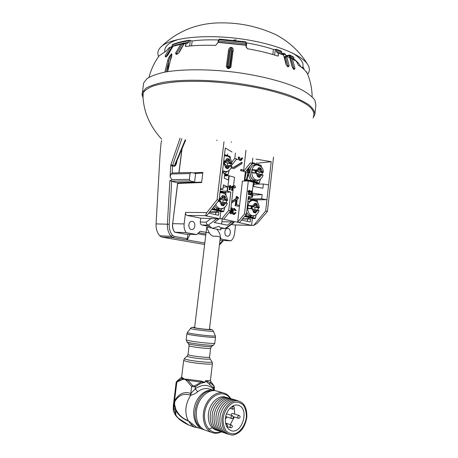 <?xml version="1.0" encoding="UTF-8"?>
<svg xmlns="http://www.w3.org/2000/svg" width="458" height="458" viewBox="0 0 458 458"><rect width="100%" height="100%" fill="white"/><g stroke="black" fill="none" stroke-linecap="round" stroke-linejoin="round"><path stroke-width="0.69" d="M301.999 67.721L302.051 67.234L303.751 67.784L303.665 69.129M302.051 67.234L301.169 67.091M293.755 58.968C297.408 61.595 299.692 64.172 300.62 66.691M274.668 55.069L275.304 49.475L276.174 49.246L276.237 51.199L277.342 52.87L278.029 53.031L278.332 54.124L278.458 55.303L277.777 56.059C268.709 53.076 258.575 50.638 247.372 48.743L246.032 46.315L245.963 45.107M275.304 49.475L273.409 49.395C265.417 46.739 256.526 44.575 246.719 42.897L246.186 47.392M245.866 42.623L246.719 42.897M218.935 39.943L218.414 39.966C208.693 39.623 199.946 39.955 192.165 40.962L191.553 45.846M185.65 43.029L185.708 42.6L188.816 42.113L189.349 40.247L192.165 40.962M285.746 56.025L285.718 54.777L282.368 53.878M285.718 54.777L284.573 53.494L281.83 53.191M292.404 59.019L296.315 61.217L292.404 59.019L294.975 68.448L294.231 69.49L293.555 69.164L292.261 67.154L289.891 57.88L286.405 56.048L285.889 55.996L286.616 56.305L285.517 56.569L287.979 66.444M294.643 60.101L293.744 59.059L289.078 56.048L290.916 58.372L293.881 69.043M293.887 57.76L293.647 57.141L290.057 55.103L290.315 55.733L293.887 57.76L293.744 59.059M290.916 58.372L291.952 58.647M276.392 49.87L281.401 51.708L281.544 52.973L276.237 51.199M281.555 52.842L282.97 54.645M245.854 45.039L245.837 41.896M219.233 39.142L218.203 42.165M245.728 43.785L218.804 40.997M172.551 44.523L171.962 46.367L174.051 45.542L174 45.955M184.162 43.676L179.158 52.515L177.292 54.153L176.101 54.353L182.044 44.317L184.528 42.806L174.927 45.233L174.292 45.869M185.708 42.6L184.958 43.544M166.065 56.552L171.922 46.928L174.051 45.542M182.044 44.317L181.162 44.214L172.969 46.275M307.1 73.171L306.562 71.866L305.892 71.454M292.261 67.154L289.708 57.691L286.616 56.305L289.158 65.797L287.149 66.107M289.158 65.797L288.265 66.868L287.2 66.135M288.265 66.868L287.487 66.553L286.29 64.79C285.987 62.437 285.094 59.139 283.611 54.897L277.829 52.779M287.487 66.553L286.29 64.79M286.038 64.544L283.611 54.897M217.997 42.205L217.493 43.355L215.506 45.434C204.405 45.01 194.461 45.353 185.662 46.464L185.25 45.88L186.383 43.499L184.202 43.825M177.292 54.153L178.906 52.641C179.839 50.38 181.586 47.397 184.15 43.682L186.383 43.499M188.816 42.113L187.179 43.499L186.641 43.304M176.502 54.01L177.681 53.809M176.101 54.353L175.58 53.128L177.475 53.844M175.58 53.128L180.601 44.466M172.918 46.395L167.76 55.263M167.914 54.971L166.718 56.34M166.34 56.678L165.441 56.969L166.649 56.363L167.777 55.069L172.924 46.304M165.441 56.969L165.212 55.859L166.689 56.351M165.212 55.859L170.233 47.334L171.922 46.928M164.903 72.106L167.662 60.685L168.779 60.977C169.111 58.647 172.099 51.491 171.779 54.874L170.244 60.198M167.662 60.685C168.372 58.017 169.706 55.699 171.681 53.723C172.059 55.132 171.647 57.239 170.45 60.044L167.485 71.654M170.45 60.044L167.668 71.625M294.975 68.448L293.172 68.683M294.231 69.49L293.263 68.746M293.555 69.164L292.444 67.366M157.546 58.137L159.229 55.716L165.905 51.336L169.094 47.712M171.052 47.002L171.962 46.367M226.332 66.708L228.525 50.5C228.531 49.006 229.263 47.947 230.723 47.329L231.834 47.449C233.07 48.342 233.477 49.516 233.053 50.975L230.906 67.189L228.989 68.637L227.844 68.517L226.332 66.708L227.208 67.131L229.361 51.147L230.683 47.649L228.193 67.984M296.315 61.217L298.37 65.191C303.614 68.523 306.808 71.774 307.953 74.946C310.639 81.976 312.035 89.258 312.144 96.787M229.315 68.076L231.788 47.769L232.206 51.096L230.042 67.395L229.08 68.076L228.989 68.637M227.317 67.589L229.361 51.147L228.525 50.5M227.929 67.996L227.225 67.395M233.053 50.975L232.206 51.096L230.042 67.395L230.906 67.189M143.028 96.621L143.228 92.928C144.676 90.444 147.968 88.142 153.092 86.024C159.258 84.152 166.964 82.755 176.21 81.833C186.372 81.215 197.175 81.14 208.619 81.61C230.769 82.887 251.848 86.293 267.054 89.865C277.714 92.522 286.279 95.127 292.742 97.691C308.806 103.892 315.705 110.241 313.444 116.75M143.377 84.982L143.646 82.95L146.989 78.627C151.083 75.994 157.14 73.807 165.149 72.061C182.639 69.009 208.751 68.998 235.521 72.295C262.211 75.896 286.479 82.394 301.209 89.556C307.787 93.157 312.333 96.69 314.858 100.147L315.871 104.991L314.949 113.613M307.667 74.248C309.7 71.562 309.883 68.608 308.223 65.391C303.064 55.034 274.113 43.178 239.099 38.632C204.102 34.035 171.149 37.854 161.537 46.367C157.958 49.493 156.985 52.893 158.623 56.563M303.087 67.292L302.91 63.61C301.948 60.399 298.811 57.084 293.498 53.655L292.244 52.888M178.597 39.336L173.582 41.197C168.596 43.464 165.693 46.126 164.886 49.189L164.743 51.88M212.214 228.37L220.922 229.882C221.117 228.685 220.475 227.506 218.993 226.332L212.214 228.37L208.768 225.256M239.076 415.475L232.601 413.488C231.708 413.437 231.227 414.032 231.158 415.274M226.979 427.056L227.54 426.776M230.3 424.618L234.319 417.009M234.771 414.158L234.233 408.593M233.294 406.338L233.03 405.891M225.422 418.446C226.103 410.145 233.196 403.235 238.561 405.404C249.976 408.731 241.727 435.426 230.683 430.44C226.807 428.505 225.055 424.509 225.422 418.446M246.358 417.347C245.282 424.64 241.183 431.001 235.864 433.486C232.246 434.327 229.04 433.514 226.246 431.047C224.002 427.698 222.943 423.535 223.069 418.572C224.208 411.061 228.513 404.672 233.883 402.382C237.484 401.683 240.633 402.599 243.33 405.118C245.465 408.45 246.478 412.526 246.358 417.347M221.89 418.509C222.817 409.131 229.664 400.784 236.294 400.664C243.604 401.523 247.114 407.036 246.822 417.204C245.059 427.474 240.376 433.44 232.779 435.1C225.284 434.55 221.655 429.02 221.89 418.509M228.387 434.27C222.302 432.346 219.485 426.879 219.92 417.879C220.853 406.521 230.786 397.321 237.931 400.767M226.418 433.6C220.344 431.676 217.527 426.226 217.968 417.255C218.895 405.931 228.817 396.765 235.956 400.2M224.46 432.936C218.392 431.007 215.581 425.574 216.021 416.637C216.949 405.353 226.859 396.222 233.992 399.645M222.519 432.278C216.457 430.343 213.646 424.927 214.086 416.019C215.02 404.769 224.912 395.672 232.04 399.084M220.584 431.619C214.533 429.684 211.728 424.28 212.169 415.4C213.096 404.196 222.977 395.134 230.099 398.534M218.661 430.967C212.621 429.031 209.816 423.639 210.256 414.793C211.184 403.624 221.054 394.596 228.176 397.985M216.754 430.314C210.714 428.379 207.921 423.003 208.361 414.187C209.283 403.057 219.142 394.057 226.258 397.441M220.785 431.711C210.331 436.262 201.211 422.911 205.568 408.799C209.604 394.624 224.065 389.019 230.317 398.569M221.26 431.905C217.951 433.486 214.762 433.663 211.693 432.432C204.549 429.541 201.234 417.994 204.68 407.643C208.035 397.263 217.178 390.703 224.311 393.176C226.985 394.098 229.149 395.93 230.809 398.678M205.9 430.428L204.64 429.988C198.549 426.885 195.795 420.662 196.385 411.324C197.49 398.46 208.722 387.915 217.224 391.201L223.338 392.901M212.289 427.858L208.711 429.083M200.833 427.343C188.398 419.671 197.369 389.97 211.573 390.903M203.987 429.69L202.035 429.083C194.925 426.209 191.621 414.828 195.056 404.654C198.394 394.441 207.491 388.006 214.602 390.468L215.409 390.771M197.753 391.705C195.492 393.554 193.161 394.722 190.768 395.208L190.173 395.14C183.761 393.056 178.666 395.145 174.876 401.414L174.475 400.985C178.74 393.668 184.179 391.155 190.797 393.439L195.182 388.911L197.753 391.705C201.715 388.733 205.648 387.857 209.558 389.06L213.634 390.199M174.876 401.414L174.521 404.328L175.941 409.618C179.038 415.28 183.068 418.898 188.02 420.478L196.402 427.137L202.035 429.083M210.48 380.025L210.857 381.588L209.953 382.487L205.396 380.701L205.201 382.373L201.159 382.092L201.131 381.067L205.201 382.373C201.789 382.699 198.526 384.233 195.411 386.993L195.182 388.911C201.961 384.188 208.058 384.21 213.474 388.974L213.05 390.033M212.403 363.641L210.497 379.917C210.48 380.466 208.785 380.73 205.396 380.701L213.588 388L213.938 385.899L211.012 381.789M176.153 382.356L182.605 379.55L184.729 379.15L186.635 380.661L186.979 379.991L181.975 378.714L182.456 377.787L184.729 379.15L188.427 379.419L188.106 380.398L186.979 379.991L187.11 379.276M190.408 328.42C192.371 327.132 190.511 327.327 194.661 327.293L192.864 327.459C193.19 327.882 202.934 329.25 208.029 329.588C211.716 329.817 212.203 329.645 209.483 329.067C213.48 330.058 211.693 329.434 213.331 331.111C214.894 332.113 191.587 329.468 190.494 328.518L187.402 332.468L186.996 333.865C188.209 335.147 216.783 338.405 215.512 337.122L215.323 335.806M194.627 327.59L194.627 327.613C194.495 328.128 210.085 329.955 209.449 329.354L220.332 237.296M194.627 327.613L206.718 227.071C207.451 227.929 208.533 234.902 213.491 236.276C217.081 236.025 219.296 236.425 220.143 237.473L220.327 236.62C220.229 234.141 219.01 231.668 216.68 229.2M182.605 379.55L183.04 378.165M176.96 381.211L181.975 378.714L181.328 377.736M213.892 390.262L213.474 388.974L213.588 388L214.499 387.846L214.115 386.105L209.953 382.487L209.718 384.537M192.641 385.647L188.106 380.398L201.159 382.092L194.633 385.905L195.411 386.993L191.627 386.495L192.641 385.647L194.633 385.905M175.935 415.841L175.58 410.248L174.063 404.385L176.971 381.245M186.635 380.661L191.627 386.495L190.797 393.439L190.173 395.14M173.307 405.754L173.84 406.217L173.822 408.822L175.088 409.24L175.494 408.582M173.261 409.017L173.822 408.822L176.004 415.337L178.752 418.784M193.654 426.764L188.879 425.076C188.209 424.892 182.599 422.213 178.666 418.715L175.906 415.795C173.937 412.698 173.055 410.431 173.261 409L173.301 405.805M173.84 406.217L174.063 404.385L174.521 404.328M188.879 425.076L178.465 418.286M197.513 427.663L194.427 427.131L190.957 424.377L188.02 420.478M188.106 420.816C183.715 419.505 178.46 415.269 175.58 410.248L175.941 409.618M233.151 409.183L232.693 409.171C231.742 407.809 232.023 406.887 233.528 406.406L233.855 406.624M238.755 418.269L238.303 418.251C237.381 416.883 237.668 415.967 239.156 415.498L239.465 415.721M230.998 427.789L230.54 427.761C229.63 426.358 229.933 425.436 231.45 424.995L231.765 425.224M226.779 426.69L227.632 425.642L226.384 423.661L225.634 423.415M226.384 423.661L225.846 424.308M172.506 172.981L171.017 174.017L170.095 176.668L171.859 179.639C172.013 179.971 171.355 180.292 169.872 180.607L167.388 224.202L169.231 224.3L171.676 181.236L177.973 183.023M187.854 234.221L187.305 238.681L174.154 236.368L172.534 235.372C170.164 232.355 169.059 228.668 169.231 224.3M172.145 172.975L172.546 165.888L174.212 166.317L175.735 163.735L185.69 140.045M181.837 138.722L172.62 165.321L170.931 164.685L170.714 165.796L172.546 165.888L172.62 165.321L174.355 165.773L185.272 139.776M195.743 173.416L191.003 172.489L172.265 172.958M171.676 181.236L169.872 180.607M171.452 181.185L190.207 180.916L194.587 181.992L177.567 182.65M190.03 234.307L187.15 239.952L186.32 239.906L187.305 238.681M205.739 235.166L197.661 233.683M161.657 140.52L161.044 143.222L160.019 155.193L156.064 223.905C155.88 228.594 157.083 232.549 159.67 235.79L161.817 237.089L173.17 237.622L171.006 236.299L172.534 235.372M190.207 180.916L189.366 179.353L190.081 173.565L191.003 172.489M195.612 173.628L194.604 182.381M187.15 239.952L204.795 243.026M204.623 244.469L161.817 237.089M253.967 163.157L254.001 162.859M209.392 232.979L200.123 231.244L196.751 234.582L185.244 234.112L174.727 232.212L186.194 232.653C184.477 230.197 183.79 227.294 184.133 223.939L185.559 212.409C185.484 214.018 186.04 215.025 187.23 215.432L200.719 218.18L200.255 222.038C200.18 223.624 200.719 224.609 201.864 224.993L209.546 226.492M223.979 141.865L217.075 199.78L206.827 212.564L185.559 212.409M184.133 223.939L172.672 223.653L177.698 183.435L201.623 182.536L202.86 172.385L192.818 172.912M196.751 234.582L186.194 232.653M220.126 239.007L221.248 239.059L220.327 237.341M235.567 224.975L234.553 233.66C234.135 236.786 232.933 239.179 230.935 240.828L219.972 240.307M230.935 240.828L221.248 239.059M231.427 224.431L234.009 224.935L253.669 225.422L257.299 223.269L267.432 211.401L273.529 157.008M201.675 182.112L178.065 183.011L177.578 183.458L172.672 223.653C172.328 226.95 173.015 229.802 174.727 232.212L174.538 231.954M267.432 211.401L265.663 210.995L271.205 161.691L256.051 159.115M253.669 225.422L265.663 210.995M253.4 225.393L251.574 225.347L252.375 218.317M228.05 228.456L227.689 228.422C224.082 228.164 223.853 236.305 227.466 236.219C230.878 236.517 231.45 228.931 228.05 228.456M192.366 221.403L191.919 221.357C187.98 221.14 187.826 229.635 191.765 229.51C195.469 229.784 196.047 221.924 192.366 221.403M245.391 171.859L244.612 178.609L245.041 178.723M245.219 178.156L244.681 178.007M258.518 164.479L258.678 163.048L271.205 161.691M256.268 184.162L256.388 183.148M255.209 199.843L266.934 199.717L261.684 198.846L262.165 194.593L252.925 193.179L252.45 197.318L248.293 197.415M252.324 191.644L253.394 182.273L254.156 182.404L253.686 186.532L262.886 188.244L263.367 184.001L268.594 184.906M252.45 197.318L251.688 197.192L251.906 195.285M251.974 194.713L252.181 192.91M211.23 218.346L206.169 222.164C206.392 223.762 207.085 224.758 208.253 225.159L216.731 218.798L200.719 218.18M216.731 218.798L218.649 219.199L214.218 222.508L227.386 225.164L231.811 221.924L221.89 221.718M231.811 221.924L233.66 222.302L225.181 228.49L226.189 228.256L234.067 222.502L233.66 222.302M223.802 192.246L230.832 192.091L228.685 210.388L221.786 218.809L251.574 225.347L233.763 224.907M221.786 218.809L219.966 218.781L204.863 215.644L206.684 215.661C205.613 215.243 205.665 214.207 206.827 212.564M221.18 227.7L225.181 228.49L221.1 228.37M188.782 225.731L188.799 224.964M220.83 211.476L219.966 218.781M208.688 213.165L218.518 215.249L218.884 212.186L216.84 211.745L216.983 210.554M241.475 220.115L250.24 221.97L250.578 219.021L248.688 218.615L248.82 217.476L253.102 218.546L255.306 218.283L250.904 216.989L251.041 215.741M246.65 180.99L247.165 180.967M232.006 152.004L225.29 147.991L219.073 200.243L206.684 215.661M217.075 199.78L219.073 200.243M227.643 153.991L227.466 155.491M225.164 174.91L225.055 175.843M256.864 163.998L257.03 162.567M231.084 166.019L236.683 158.932L234.794 158.388L235.423 153.012M244.28 181.076L245.339 171.927L243.519 171.424L250.389 162.893L252.203 163.414L252.805 158.153M263.367 184.001L253.95 184.213M262.165 194.593L252.701 195.114M250.778 198.892L261.684 198.846M251.688 197.192L248.413 196.39L246.352 214.287L244.509 213.88L248.31 180.927L253.394 182.273M249.61 194.822L252.072 195.28L249.61 194.822L251.442 192.211L251.15 191.478M249.988 191.862L250.915 191.999L249.988 191.862L250.818 190.906M248.373 194.518L249.307 194.598L248.373 194.518L248.7 191.673M248.053 191.244L248.001 191.73L248.557 191.719L248.614 191.232L248.053 191.244L248.98 190.414L249.782 190.459L249.307 194.598M226.876 175.78L226.956 175.122M248.31 180.927L242.391 181.15L237.639 222.113L244.509 213.88M245.975 150.281L243.519 171.424M241.263 169.563L240.713 169.597L240.593 170.622L243.524 171.246L243.639 170.221L241.263 169.563L241.143 170.594L243.524 171.246M236.689 159.441L237.851 159.579L236.689 159.441L236.574 159.069M235.492 212.564L236.047 212.878L234.153 214.413C232.904 213.983 232.389 212.85 232.59 211.012C232.761 209.506 233.38 208.665 234.444 208.505L236.208 210.554L235.612 210.6L234.444 209.169L233.174 211.138C232.967 212.466 233.299 213.336 234.175 213.743L235.492 212.564L234.943 212.558L234.09 213.72M233.958 208.505L233.895 208.505C232.83 208.665 232.212 209.501 232.04 211.012C231.84 212.844 232.355 213.978 233.603 214.407L234.427 214.447M234.21 209.203L235.063 210.6L235.612 210.6M230.62 210.669L231.095 212.18L231.593 207.892L231.044 207.892L230.695 210.903M230.34 213.628L231.508 213.766L230.34 213.628L229.773 211.825M233.757 186.624L234.748 188.175L235.624 187.093L234.628 185.542L233.757 186.624M238.349 157.077C238.223 158.811 238.755 159.934 239.946 160.449L240.965 160.477M231.113 167.828L233.964 168.613L241.95 163.638L242.099 162.39L241.549 162.424L233.5 167.416M231.038 167.989L233.964 168.613M237.421 197.661L238.406 197.364L237.376 198.045L237.53 196.728L236.236 196.556L235.996 198.6L231.702 201.451M235.807 200.255L235.177 205.625L239.437 206.472L239.557 205.436L236.591 204.755L237.227 199.31L238.257 198.623L238.406 197.364M247.291 221.346L247.549 219.096L242.688 218.666M250.578 219.021L242.397 219.016M220.498 188.29L222.909 189.326L220.361 189.417M220.149 191.198L227.042 191.101L230.832 192.091M218.884 212.186L215.861 212.289L213.926 211.871L216.84 211.745M215.581 214.625L215.861 212.289L209.432 212.243M209.747 211.848L213.926 211.871M239.482 222.496L246.352 214.287M245.763 218.712L248.688 218.615M223.71 219.21L230.603 210.812L234.53 177.28L228.857 175.712L228.353 179.965L224.231 178.191L224.758 173.737L222.365 172.592M222.909 189.326L223.441 184.86L227.546 186.83L223.172 187.127M227.042 191.101L227.546 186.83M229.189 175.866L227.374 191.244M228.857 175.712L224.506 175.861M234.794 158.388L231.822 162.155M245.339 171.927L252.203 163.414M250.549 191.85L251.614 190.923L252.375 192.286L250.709 194.398L252.129 194.753L252.072 195.28M250.171 194.81L250.251 194.455L249.69 194.461M250.251 194.455L251.058 193.442L250.497 193.453M251.058 193.442L252.003 192.2L251.442 192.211M252.003 192.2L251.276 191.404M251.551 191.398L250.915 191.999M248.934 194.507L249.307 191.278L248.557 191.719M248.614 191.232L249.541 190.402M240.593 170.622L241.143 170.594M234.153 214.413L233.603 214.407M232.59 211.012L232.04 211.012M234.719 209.197L234.244 209.197M228.943 212.838L228.645 213.199M231.593 207.892L232.177 208.024L231.508 213.766M230.889 213.628L230.168 211.338M238.899 157.037C238.773 158.771 239.305 159.899 240.496 160.415L241.068 160.472L242.746 158.09M240.496 160.415L239.946 160.449M242.099 162.39L233.849 167.514L231.508 166.867M235.996 198.6L236.551 198.595L231.656 201.841M236.786 196.551L236.551 198.595M235.177 205.625L239.437 206.472M231.508 203.112L236.402 199.86L235.727 205.625M228.685 210.388L230.603 210.812M231.525 190.356L232.469 190.436L231.525 190.356L231.868 187.431M231.187 187.007L231.13 187.505L231.691 187.494L231.748 186.99L231.187 187.007L232.16 186.166L232.967 186.211L232.469 190.436M229.166 189.772L230.116 189.858L229.166 189.772L229.51 186.835M228.828 186.417L228.771 186.916L229.332 186.898L229.389 186.4L228.828 186.417L229.802 185.57L230.614 185.616L230.116 189.858M242.179 157.918L240.965 159.802L240.57 159.762L239.471 157.209M232.08 190.339L232.469 187.047L231.691 187.494M231.748 186.99L232.716 186.148M229.721 189.755L230.111 186.452L229.332 186.898M229.389 186.4L230.363 185.553M241.629 157.958L240.65 159.785M223.945 163.094L224.683 162.785L223.985 162.739L224.105 164.038L225.336 164.382L226.178 165.956L225.909 167.628M224.517 164.153L224.683 162.785L224.208 163.168M223.985 162.739L223.55 162.613M228.868 159.504L229.246 159.544L229.046 161.25L228.668 161.21L228.886 159.378L226.636 161.199M226.046 161.708L224.683 162.785L223.567 162.47M223.716 161.21L225.823 161.439L226.727 160.592L227.019 158.749L228.886 159.378M225.479 162.447L230.946 163.89M229.24 165.475L230.557 166.048L229.315 165.704L228.422 166.552L228.153 168.716L225.811 168.08L226.097 165.911L225.336 164.382L223.372 164.113M226.075 166.861L227.821 168.344L230.557 166.048L231.571 166.66C230.672 169.517 228.782 171.189 225.903 171.664L222.599 170.605M223.756 160.867L224.569 161.084L227.013 158.932L226.807 160.644L225.88 161.743L223.641 161.846M229.046 161.25L229.475 162.808L230.712 163.151C231.92 163.529 231.966 163.775 230.849 163.895M229.693 162.527L230.929 162.876L230.712 163.151M227.237 165.527L227.54 162.968M231.582 166.626C231.897 166.431 231.513 166.157 230.443 165.802L228.897 165.43L228.038 166.512L226.097 166.626M227.821 168.344L225.949 167.874M226.956 158.428L229.292 159.098L228.994 159.31M229.292 159.098L230.929 162.876L231.966 163.374L230.901 163.901L230.723 165.882M228.153 168.716L227.918 168.412M225.811 168.08L224.191 164.285L225.445 164.634M229.052 170.428L228.004 174.779L223.647 173.204M225.199 154.838L230.139 156.722L230.3 158.52M230.162 156.888L229.916 156.43L226.315 155.165M230.185 156.802L230.38 158.623M227.786 175.013L228.027 174.716M224.317 173.525L227.849 171.16M224.643 174.727L225.76 175.168L227.511 175.082L224.706 174.149M224.431 155.216L225.124 154.804L230.179 156.791M225.76 175.168L228.061 174.767L229.212 170.302M219.571 199.9L220.309 199.596L219.611 199.539L219.674 201.274M220.098 201.371L220.309 199.596L219.834 199.963M219.611 199.539L219.17 199.436M224.494 196.493L224.878 196.534L224.672 198.257L224.288 198.217L224.506 196.362L222.353 198.022M221.369 198.886L220.309 199.596L219.182 199.339M222.548 195.984L222.559 195.52L224.918 196.081L224.506 196.362M221.105 199.27L226.59 200.604M224.849 202.47L226.195 203.009L224.947 202.722L224.036 203.615L223.767 205.802L221.403 205.27L221.689 203.077L220.911 201.56L219.668 201.28M222.565 202.47L221.735 202.476M221.689 203.821L223.435 205.424L226.195 203.009L227.237 203.489C226.092 206.735 224.025 208.464 221.042 208.682C218.701 208.608 216.937 207.176 215.747 204.382M218.781 201.096L218.844 200.53M219.29 198.44L221.414 198.6L222.33 197.707L222.64 195.778M219.233 198.915L221.391 198.886L222.411 197.742L222.617 196.018L222.411 197.742L221.391 198.886L219.233 198.892M224.672 198.257L225.107 199.78L226.355 200.072C227.58 200.381 227.632 200.558 226.521 200.61M225.325 199.511L226.573 199.803L226.355 200.072M222.863 202.447L223.172 199.831M223.435 205.424L221.54 205.047M221.031 201.823L218.432 201.045L220.911 201.56L221.775 203.112L221.5 204.812M219.33 198.108L220.149 198.303L222.559 195.52M224.918 196.081L226.573 199.803L227.632 200.186C226.378 193.362 223.636 193.087 220.659 192.692L220.979 191.994L225.834 193.144L225.994 195.417M223.767 205.802L223.533 205.499M221.403 205.27L219.766 201.531L218.237 201.291M217.871 208.51L218.231 208.676L218.082 209.896L217.716 209.896L217.859 208.676M224.689 207.354L223.676 211.384L218.844 209.982L218.993 208.676M216.663 208.333L216.663 209.529L216.13 210.01L214.922 209.753L215.352 209.22L212.266 208.716M225.857 193.299L225.565 192.824L221.924 191.776M220.796 191.501L225.565 192.824L226.08 195.537M223.389 211.653L223.71 211.304M216.628 209.655L217.716 209.896L217.676 210.514L215.563 209.999M214.922 209.753L211.922 209.14M211.693 209.426L221.437 211.676L223.246 211.693L223.739 211.367L224.838 207.228M221.437 211.676L223.183 211.688L219.542 210.76L223.149 208.253M220.063 191.913L220.59 191.467L221.867 191.753L223 193.076M251.574 207.308L252.289 207.016L251.614 206.959L251.671 208.63M252.095 208.722L252.289 207.016L251.82 207.365M251.614 206.959L251.219 206.867M256.469 204.073L256.835 204.113L256.646 205.768L256.28 205.728L256.48 203.947L254.551 205.361M253.291 206.398L252.289 207.016L251.23 206.77M253.068 206.701L258.226 207.966M256.795 209.804L258.049 210.314L256.898 210.05L256.062 210.915L255.81 213.016L253.629 212.523L253.698 212.169M254.505 209.787L253.915 209.77M253.881 211.235L255.49 212.655L258.049 210.314L258.953 210.732C257.762 213.995 255.787 215.672 253.022 215.764C249.885 215.386 248.081 212.959 247.623 208.487L248.099 205.619L253.646 206.123L254.482 205.304M253.703 212.123L253.898 210.422L253.291 209.22L251.969 208.693L247.807 208.213L247.44 208.487L247.807 205.276L248.099 205.619L247.996 205.276L252.478 205.854L254.671 203.644M251.03 208.51L251.276 206.363L248.133 205.631M254.682 203.524L256.48 203.947M256.646 205.768L257.03 207.222L258.18 207.491C259.302 207.777 259.297 207.932 258.163 207.966M257.247 206.964L258.398 207.234L258.18 207.491M254.797 209.77L255.083 207.245M255.49 212.655L253.755 212.312M254.488 205.264L254.751 203.455M254.7 203.157L256.869 203.678L256.589 203.89M256.869 203.678L258.398 207.234L259.314 207.56C259.48 207.829 259.102 207.961 258.197 207.966L258.026 209.999M255.81 213.016L255.587 212.724M253.629 212.523L252.123 208.957L247.44 208.487M249.948 215.563L250.308 215.735L250.171 216.903L249.805 216.903L249.936 215.729M256.245 214.71L255.329 218.214M251.688 200.427L251.78 199.625L252.152 199.619L257.299 200.753L257.482 202.613M248.167 198.514L250.869 199.247L250.578 200.444M248.866 215.415L248.883 216.571L248.368 217.029L247.257 216.794L247.686 216.285L245.041 215.855M257.322 200.873L257.041 200.438L253.726 199.482M252.69 199.23L257.041 200.438L257.551 202.699M248.854 216.691L249.805 216.903L249.736 217.487L247.778 217.018M247.257 216.794L244.692 216.268M244.469 216.542L248.814 217.476M253.068 218.54L254.82 218.569L251.516 217.722L254.688 215.495M250.824 198.961L251.831 199.201L251.78 199.625L250.852 199.402M252.06 200.427L252.564 199.196L253.669 199.459L254.705 200.684M250.578 200.472L250.48 198.686L248.207 198.142L249.433 198.429L249.679 198.932L248.036 199.648M255.621 171.927L256.337 171.63L255.661 171.584L255.764 172.843M256.182 172.952L256.337 171.63L255.862 171.996M255.661 171.584L255.266 171.475M260.51 168.527L260.877 168.567L260.688 170.21L260.327 170.164L260.522 168.407L258.57 169.912M257.585 170.719L256.337 171.63L255.283 171.338M257.11 171.309L262.251 172.672L262.125 174.601M260.86 174.258L262.079 174.796L260.94 174.481L260.11 175.305L259.863 177.383L257.705 176.794L257.969 174.71L257.253 173.25L256.137 172.947M258.541 174.338L260.556 174.212L259.743 175.259L257.974 175.34M257.934 175.706L259.543 177.028L262.079 174.796L262.961 175.328C261.993 178.254 260.167 179.874 257.482 180.194C254.173 179.942 252.255 177.446 251.734 172.712L252.209 169.878L257.722 170.422L258.552 169.603L257.734 170.708L255.346 170.8M251.946 172.448L256.102 172.929L251.946 172.448M255.129 172.712L255.346 170.765L252.244 169.889M258.552 169.603L258.73 168.017M258.747 167.897L260.522 168.407M260.688 170.21L261.066 171.687L262.211 172.008C263.316 172.357 263.298 172.58 262.171 172.677M261.283 171.424L262.423 171.75L262.211 172.008M258.833 174.292L259.119 171.819M262.972 175.299C263.218 175.105 262.881 174.859 261.965 174.555L260.94 174.481M259.543 177.028L257.825 176.599M257.373 173.49L256.102 172.929L257.253 173.25L257.963 174.767M257.705 176.794L256.217 173.17L251.551 172.723L251.911 169.54L252.209 169.878L252.1 169.534L256.566 170.095L258.816 167.823M258.759 167.525L260.911 168.138L260.631 168.344M260.911 168.138L262.423 171.75L263.327 172.174C263.522 172.403 263.15 172.574 262.216 172.677L262.056 174.55M259.863 177.383L259.634 177.091M251.551 172.723L251.9 172.448M253.995 180.046L254.362 180.297L254.23 181.454L253.858 181.471L253.99 180.309M249.003 170.233L248.173 170.004L249.37 170.216L249.003 170.233L249.135 172.242M260.287 179.21L259.302 183.091L254.957 181.534L255.095 180.269M255.747 164.983L255.816 164.359L256.909 164.422L261.278 165.727L261.449 167.13M248.591 167.891L249.141 167.971L249.215 167.118M252.249 163.025L254.923 163.884L254.791 165.035L254.556 163.329L253.595 163.065M252.931 179.914L252.953 181.042L252.467 181.5L251.345 181.213L251.768 180.687L246.965 179.811L248.62 172.517L249.873 172.746M261.318 165.79L261.507 167.199M259.039 183.343L259.325 183.04M246.965 179.811L246.748 180.183L246.444 179.576L246.965 179.811M252.902 181.213L253.858 181.471L253.789 182.084L251.946 181.505M251.345 181.213L246.748 180.183L244.99 180.252L248.282 180.927M254.15 182.461L257.07 183.44L258.822 183.383L255.558 182.33L259.022 179.874M254.911 163.706L255.862 163.981L255.816 164.359L254.894 164.096M256.766 163.987L257.717 164.245L258.352 165.092M252.284 162.699L253.52 163.031L253.743 163.506C251.717 163.97 250.188 165.458 249.141 167.971L248.545 169.981L248.242 169.374L250.2 169.918M247.938 172.042L247.148 172.471L247.503 169.408L248.173 170.004L248.144 172.036M245.82 171.332L245.734 172.036L246.227 172.517L244.686 179.645L244.99 180.252M244.686 179.645L246.444 179.576L247.715 173.92L248.448 174C248.866 176.925 249.971 179.152 251.768 180.687L252.81 180.967L253.005 179.496M257.07 183.44L259.354 183.08L260.419 179.118M248.625 181.013L250.663 181.551M252.81 182.118L253.566 182.301M286.536 56.105L286.897 56.26M285.752 56.065L284.91 56.809M284.744 58.246L284.91 56.792L285.889 55.996L285.185 56.637L284.933 58.876M303.78 68.076L304.049 69.479M289.748 55.052L290.057 55.103L289.748 55.052M290.166 57.038L290.315 55.733L289.124 55.59L289.496 55.029L287.338 55.464M289.078 56.048L289.124 55.59L286.92 56.036L287.286 55.47L285.786 55.658M281.252 53.025L281.401 51.708L280.931 51.067M218.97 39.657L245.889 42.439M172.128 45.079C176.45 43.218 182.066 41.793 188.982 40.796M184.528 42.806L184.425 43.636M183.349 43.39L183.126 45.142M289.891 57.88L289.462 57.422M283.496 55.029L278.029 53.031M246.043 45.285L217.796 42.354M167.41 71.666L168.779 60.977L166.117 71.883M170.233 47.334L168.807 47.913M227.844 68.517L227.958 67.996M229.973 67.629L228.261 67.658L227.471 66.805M227.523 66.467L230.099 66.92M231.834 47.449L231.788 47.769L230.683 47.649L230.723 47.329M142.129 94.279L142.392 92.487L145.707 88.383C149.795 85.898 155.834 83.848 163.838 82.228C181.328 79.423 207.457 79.56 234.267 82.858C254.688 85.703 272.47 89.631 287.618 94.629C296.629 97.983 303.728 101.39 308.91 104.853C312.906 108.26 314.886 111.471 314.858 114.483L313.06 117.975M278.332 54.124L278.115 56.042M272.825 54.513L273.409 49.395M190.282 40.653L189.606 46.023M185.53 46.458L185.776 44.495M218.151 42.165L218.414 39.966M191.118 393.416L190.768 395.208C185.307 403.773 184.391 412.2 188.026 420.484M188.427 379.419L201.131 381.067M181.666 377.014L182.456 377.787M183.71 360.125L184.517 360.772C188.988 362.828 213.588 365.266 212.415 363.555L211.98 361.74M184.637 358.391L184.58 358.442C182.479 360.091 214.756 363.841 211.894 361.614L209.987 358.774M209.546 357.045L209.919 358.671C212.203 360.309 188.352 357.761 187.259 356.238L187.253 355.992M188.032 354.412L188.095 354.584C189.04 355.912 210.394 358.299 209.558 356.988L210.588 348.223M188.444 343.586L188.53 343.689C189.566 344.857 211.264 347.387 211.676 346.391L210.594 348.166C211.504 349.334 190.127 346.924 189.165 345.75L189.097 345.601M186.835 341.794L186.921 341.897C188.089 343.219 213.268 346.162 213.663 345.029L214.808 343.128M186.194 339.647L186.274 339.825C187.465 341.244 215.999 344.485 214.819 343.071M186.91 333.71L186.183 339.721L186.933 341.908L188.593 343.763L189.091 345.658L188.026 354.481L187.208 356.032L184.58 358.442L183.698 360.223L181.649 377.14L176.674 381.44L176.153 382.373L173.301 405.799M187.436 332.422L187.408 332.462C186.32 333.516 217.252 337.14 215.294 335.737L213.354 331.163M190.957 424.377L192.251 424.154M231.691 418.48L231.616 418.457C230.689 417.072 230.981 416.15 232.492 415.687L233.448 417.238C233.007 418.389 232.401 418.795 231.616 418.457L226.584 416.872M174.212 166.317C175.546 166.077 176.456 164.262 176.943 160.873M222.949 240.45L219.542 243.942M170.714 165.796L170.095 176.668M156.064 223.905L167.388 224.202C167.204 228.971 168.412 233.002 171.006 236.299L159.67 235.79M186.32 239.906L173.17 237.622L174.154 236.368M219.434 244.904L219.892 243.736M170.931 164.685L180.097 138.161M171.017 174.017L190.081 173.565M189.366 179.353L171.859 179.639M178.065 183.011L177.687 183.521M179.032 172.786L182.032 148.741M205.877 234.038L198.652 232.698L205.877 234.038M174.595 232.149C172.889 229.744 172.214 226.916 172.557 223.664L172.666 223.704M187.23 215.432L204.863 215.644M201.864 224.993L208.253 225.159M206.169 222.164L200.255 222.038M227.248 162.951L229.475 162.808L228.668 161.21L226.538 161.353M228.422 166.552L228.038 166.512L227.838 168.218M225.943 167.903L226.178 165.956L225.382 164.411M224.351 161.365L225.605 161.72L225.823 161.439M229.315 165.704L226.241 165.59M230.895 163.901L230.74 165.888M224.059 171.761L225.594 171.681M223.235 173.01L223.378 171.767M222.622 171.653L222.514 172.66M223.367 171.887L222.456 171.813M225.284 155.749L225.342 155.291L226.905 156.006M224.517 155.783L224.586 155.205L225.342 155.291L225.124 154.804L224.477 154.815M224.477 154.833L224.832 154.81M222.88 199.803L225.107 199.78L224.288 198.217L222.267 198.24M224.947 202.722L224.603 202.436L223.659 203.57L221.718 203.581M224.036 203.615L223.659 203.57L223.452 205.299M221.706 203.083L220.945 201.577M219.932 198.572L221.414 198.6M222.634 195.829L224.62 196.299M221.689 203.077L221.535 205.075M226.367 202.82L226.567 200.61L226.349 202.814M219.96 192.784L220.659 192.692L219.972 192.709M220.842 208.682L219.199 208.676C217.355 208.665 215.827 207.709 214.602 205.808M216.846 208.098L216.491 209.466L215.352 209.22L213.468 207.216M218.237 208.596L218.987 208.762M215.46 210.004L216.13 210.01L216.491 209.466L216.061 210.004L215.329 209.999M219.542 210.76L218.409 210.514L218.844 209.982L218.082 209.896L218.409 210.514L217.676 210.514M220.126 192.704L220.224 191.908L220.979 191.994L220.739 191.478L220.115 191.478L220.521 191.478M254.797 207.222L257.03 207.222L256.28 205.728L254.448 205.734M252.266 206.111L253.595 206.398L254.476 205.339M253.646 206.123L251.27 206.386M256.898 210.05L256.583 209.775L255.696 210.875L253.927 210.863M256.062 210.915L255.696 210.875L255.507 212.529M253.892 210.016L253.205 208.985M253.291 209.22L252.026 208.711M247.807 205.276L247.996 205.276C248.946 202.264 250.572 200.644 252.873 200.415L253.051 200.415M252.879 215.764L251.167 215.741C249.221 215.672 247.698 214.487 246.593 212.186M247.749 202.155L251.207 200.432M248.912 215.1L248.734 216.514L247.686 216.285L246.095 214.596M250.314 215.655L251.036 215.815M247.686 217.023L248.368 217.029L248.734 216.514L248.31 217.023L247.572 217.018M251.516 217.722L250.474 217.498L250.904 216.989L250.171 216.903L250.474 217.498L249.736 217.487M252.799 200.415L252.633 199.207L251.831 199.201L252.438 199.201M250.869 199.247L250.48 198.686L249.49 198.451M254.98 218.552L256.365 214.619M258.833 171.802L261.066 171.687L260.327 170.164L258.409 170.267M260.11 175.305L259.743 175.259L259.56 176.903M257.934 174.177L257.304 173.279M256.348 170.365L257.722 170.422M257.969 174.71L257.82 176.628M251.911 169.54L252.1 169.534C252.959 166.786 254.436 165.252 256.532 164.932L256.795 164.92M257.241 180.206L255.627 180.269C248.9 181.139 247.898 165.304 254.677 165.046L254.951 165.029M254.367 180.154L255.089 180.378M249.37 170.216L249.799 169.683M249.725 172.048L249.244 172.271M249.444 172.746L248.459 172.071M251.814 181.523L252.467 181.5L252.81 180.967L252.381 181.488L251.642 181.517M255.558 182.33L254.528 182.055L254.957 181.534L254.23 181.454L254.528 182.055L253.789 182.084M256.852 164.914L256.692 163.947L261.071 165.453M254.906 163.689L256.692 163.947L256.114 164.96M247.715 173.92L247.887 172.437L248.62 172.517L248.391 172.036L247.835 172.036M247.148 172.471L248.213 172.019L249.284 172.277M255.862 163.981L256.428 163.947M247.503 169.408L248.242 169.374L248.379 168.155M304.06 69.496L303.751 67.784M281.659 51.926L281.166 51.078L276.174 49.246M245.883 41.855L219.164 39.09M189.349 40.247C182.45 41.237 176.817 42.68 172.448 44.569M246.009 45.067L217.928 42.153M181.162 44.208L172.941 46.287M170.576 47.111L168.991 47.758M159.229 55.716C154.46 62.265 151.054 69.45 149.022 77.276M227.214 67.337L227.947 67.956L229.08 68.076L230.042 67.395M143.354 85.165L142.392 92.487C141.837 93.97 142.077 95.739 143.108 97.794M308.16 65.276L308.223 65.391C300.482 52.109 289.107 41.701 275.768 34.642C258.999 26.999 241.841 23.089 224.294 22.9C199.677 22.202 178.752 30.022 161.537 46.367M142.93 93.85C143.016 110.395 149.234 125.469 161.577 139.072M233.477 40.178L236.168 39.835M216.892 140.068L216.829 140.595M231.336 141.785L231.284 142.255M222.222 218.901L221.615 224.002M237.92 405.215L238.561 405.404M211.693 432.432L204.64 429.988M211.676 346.385L213.617 345.057M214.813 343.065L215.506 337.18M212.398 383.575L214.052 386.008M214.493 387.869L214.207 390.342M188.885 425.081L194.427 427.131M210.978 227.878L206.718 227.071M232.412 415.664L226.504 413.832M233.448 406.383L232.584 406.126M232.693 409.171L229.836 408.318M238.303 418.251L233.42 416.728M231.45 424.995L225.571 423.083M230.54 427.761L226.887 426.558M225.399 418.681C226.836 418.2 226.985 417.301 225.84 415.99M230.225 427.532C231.897 428.528 233.717 425.791 230.992 424.972M232.372 408.948C234.908 408.799 235.137 407.946 233.07 406.395M237.994 418.028C239.671 419.001 241.395 416.213 238.71 415.486M219.777 244.686L223.493 240.473M202.779 173.05L194.931 173.456M181.872 149.136L178.912 172.792M174.698 232.212L185.215 234.112M221.1 228.387L225.422 228.519M251.333 190.894L250.772 190.906M234.444 208.505L233.895 208.505M223.636 161.892L225.823 161.743M227.036 158.697L226.807 160.644L225.88 161.743M231.966 163.34C230.036 155.062 227.672 156.516 224.575 155.777M230.969 163.895L230.803 165.911M222.078 202.453L226.075 202.745C227.162 203.009 227.552 203.249 227.242 203.461M226.561 200.61C227.471 200.564 227.832 200.427 227.632 200.186M226.641 200.61L226.435 202.837M219.199 208.676C217.332 208.665 215.781 207.732 214.539 205.888M251.27 206.403L253.595 206.398L254.562 205.293L254.768 203.392M254.07 209.77L257.923 210.062C258.936 210.354 259.285 210.571 258.959 210.714M253.749 212.346L253.972 210.451L253.165 208.968L247.807 208.213M259.314 207.543C258.61 204.537 258.827 201.486 252.873 200.415L251.018 200.432L247.761 202.024M258.272 207.966L258.083 210.096M251.167 215.741C249.232 215.678 247.698 214.567 246.57 212.409M251.831 199.201L250.818 198.955M255.341 170.834L257.688 170.714M258.833 167.76L258.621 169.643L257.734 170.708M263.321 172.151C263.402 168.172 261.134 165.762 256.532 164.932L254.677 165.046C247.692 165.338 248.683 181.11 255.627 180.269M252.289 162.682L254.556 163.329L254.923 163.884M244.738 177.527L245.402 177.504"/></g></svg>
